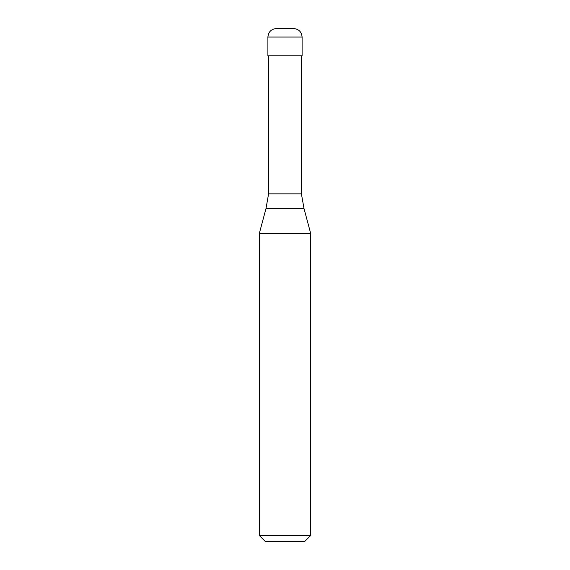 <?xml version="1.0" encoding="UTF-8"?>
<svg xmlns="http://www.w3.org/2000/svg" width="570" height="570" viewBox="0 0 570 570"><rect width="100%" height="100%" fill="white"/><g stroke="black" fill="none" stroke-linecap="round" stroke-linejoin="round"><path stroke-width="0.85" d="M293.55 28.5L276.45 28.5C271.256 29.006 268.406 31.856 267.9 37.05L302.1 37.05C301.594 31.856 298.744 29.006 293.55 28.5M302.1 37.05L302.1 55.86L267.9 55.86L267.9 37.05M301.416 55.86L301.416 193.857L268.584 193.857L265.998 208.535L304.002 208.535L310.65 233.337L259.35 233.337L259.35 535.515L310.65 535.515L310.65 233.337M310.65 535.515L304.665 541.5L265.335 541.5L259.35 535.515M301.416 193.857L304.002 208.535M268.584 55.86L268.584 193.857M265.998 208.535L259.35 233.337"/></g></svg>
